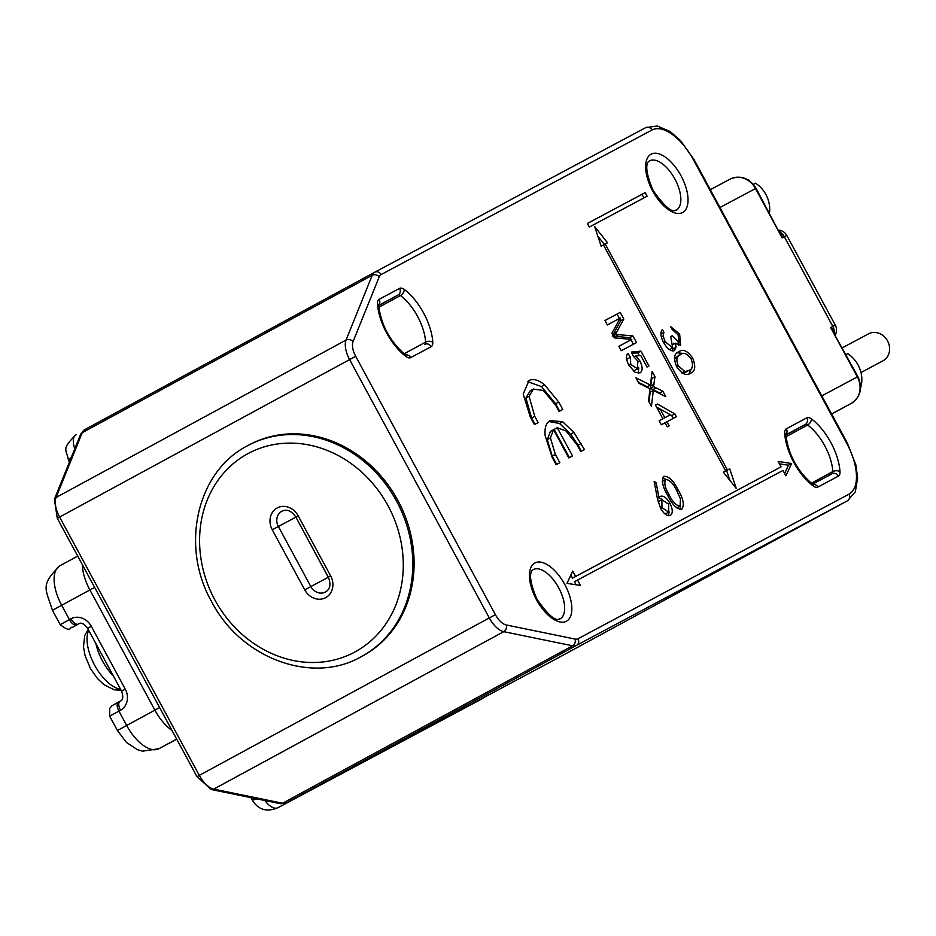 <?xml version="1.0" encoding="UTF-8"?>
<svg xmlns="http://www.w3.org/2000/svg" width="936" height="936" viewBox="0 0 936 936"><rect width="100%" height="100%" fill="white"/><g stroke="black" fill="none" stroke-linecap="round" stroke-linejoin="round"><path stroke-width="1.4" d="M601.158 246.156L603.463 244.928L725.681 470.96L723.376 472.189L736.258 488.44L729.729 468.807L727.424 470.036L605.206 243.992L607.511 242.763L594.629 226.512L601.158 246.156M645.15 192.629L587.363 223.458L589.306 227.05L647.092 196.209L645.15 192.629L587.375 223.482M580.472 585.445L577.559 580.051L782.999 470.434L785.912 475.816L791.622 463.519L778.144 461.448L781.057 466.842L575.617 576.459L572.703 571.077L566.994 583.374L580.472 585.445M523.201 394.079L529.027 380.496C533.227 378.401 538.422 379.864 544.623 384.871L558.769 402.059L562.782 409.465L559.049 411.454L555.738 405.323L543.348 390.476L533.356 389.06L529.074 396.314L534.737 416.286L538.153 422.604L534.433 424.593L530.256 416.871L523.201 394.079M638.878 383.269L635.965 377.863L650.45 385.082L652.1 371.323L654.978 376.658L653.503 386.603L662.887 391.271L665.812 396.677L653.328 390.464L651.409 406.435L648.531 401.099L650.005 388.803L638.878 383.269M607.347 324.944L604.96 320.521L620.217 312.367L623.821 319.036L615.432 334.374L632.97 335.954L636.538 342.564L621.282 350.707L618.883 346.273L631.8 339.382L614.355 337.896L611.851 333.274L620.264 318.053L607.347 324.944M681.794 509.289C676.822 509.242 672.153 504.656 667.777 495.518C662.501 486.849 661.225 480.437 663.952 476.284C668.959 476.26 673.686 480.823 678.155 489.984C683.362 498.724 684.579 505.159 681.794 509.289M678.085 334.819L672.188 329.507L670.667 326.687L679.63 333.941L680.624 345.232L675.5 343.231L676.038 347.338L674.341 350.661C670.819 351.538 667.228 348.8 663.542 342.424C660.523 336.457 660.137 332.175 662.384 329.554L663.905 332.362L663.121 335.954L665.133 341.64L672.692 347.911L670.691 336.527L672.259 335.685L679.115 342.4L678.085 334.819L679.63 333.941M676.611 366.596C673.358 358.149 674.131 353.223 678.951 351.819C682.789 348.578 687.363 350.649 692.663 358.032C695.998 366.573 695.272 371.615 690.487 373.16C686.568 376.26 681.934 374.072 676.611 366.596M657.341 498.268L654.147 481.513L656.124 482.648L658.956 497.496L660.371 496.349C663.413 495.366 666.596 497.659 669.93 503.229C672.879 509.313 673.019 513.361 670.351 515.397C667.239 516.38 663.975 514.016 660.559 508.295L657.341 498.268M628.969 365.391C626.032 359.635 625.704 355.621 627.997 353.34L630.373 357.26L630.747 364.478L637.708 368.901L637.603 360.84L633.333 356.206L631.344 352.076L640.914 351.117L648.976 366.011L647.01 367.052L640.739 355.446L635.918 355.961L639.967 361.015C642.81 367.111 642.821 371.054 640.002 372.867L635.135 372.376L628.969 365.391M661.319 424.768L659.143 420.744L662.863 418.755L655.469 405.066L657.423 404.024L674.868 413.911L676.389 416.719L666.994 421.738L669.17 425.763L667.216 426.804L665.04 422.779L661.319 424.768M545.15 435.72C544.413 427.822 546.121 422.768 550.286 420.556L562.653 421.75L573.826 432.397L584.462 449.561L580.73 451.55L577.337 445.267L566.046 430.969L557.259 427.717L572.516 455.926L568.795 457.915L553.539 429.706L550.415 437.896L555.364 454.428L559.833 462.7L556.113 464.689L552.31 457.657L545.15 435.72M678.834 342.553L678.647 345.361M673.674 344.226L675.5 343.231M672.902 347.759L672.902 349.034L676.038 347.338M672.902 349.034L672.481 350.93M660.91 333.988L663.905 332.362M661.319 336.925L663.121 335.954M663.577 342.482L665.133 341.64M669.474 349.643L672.692 347.911M670.702 336.539L672.259 335.685M673.51 343.325L674.306 343.886M676.283 343.945L679.115 342.4M677.371 352.813L684.111 353.515M691.096 358.886L692.663 358.032M691.798 367.836L688.931 373.85M681.361 372.891L685.842 372.037L688.978 370.34C692.734 369.252 693.459 365.461 691.142 358.968C686.954 353.399 683.397 351.959 680.484 354.639L674.388 358.745M680.273 354.756L677.231 356.405M681.747 372.692L688.978 370.34M676.669 366.701L678.226 365.859L684.497 371.194M680.484 354.639C676.634 355.563 675.886 359.307 678.226 365.859M662.688 477.699L666.022 479.372M676.623 507.874L680.098 506.048L680.46 498.9L676.775 490.71L678.155 489.984M680.378 505.861L679.945 509.558M676.775 490.71C673.382 483.596 669.696 479.852 665.742 479.478L662.29 481.408M665.742 479.478C663.823 482.941 664.958 488.042 669.135 494.781C672.481 501.953 676.131 505.709 680.098 506.048M654.533 483.514L656.124 482.648M657.353 498.361L658.956 497.496M658.558 497.706L662.501 499.473M668.561 503.977L669.93 503.229M669.1 511.852L668.538 515.701M665.087 514.016L668.69 512.132L668.655 504.13L661.822 499.719L661.998 507.686L668.69 512.132M661.822 499.719L658.113 501.848M660.629 508.423L661.998 507.686M604.972 320.545L620.217 312.367M617.081 314.075L619.468 318.474M619.749 318.989L620.685 320.732L623.821 319.036M620.685 320.732L612.296 336.082L629.834 337.662L632.97 335.954M613.127 335.626L615.432 334.374M629.834 337.662L630.724 339.288M631.004 339.815L633.391 344.237M618.895 346.297L631.8 339.382M626.465 357.692L627.237 358.968L630.373 357.26M627.237 358.968L626.722 359.623M628.992 365.426L630.747 364.478M633.169 370.972L637.708 368.901M631.987 353.399L637.779 352.813L640.914 351.117M637.779 352.813L639.288 355.598M634.351 356.815L635.918 355.961M638.177 361.986L639.967 361.015M638.773 367.942L638.223 373.312M638.375 382.333L647.314 386.779L650.45 385.082M651.362 377.465L651.842 378.355L654.978 376.658M651.842 378.355L650.368 388.311L653.503 386.603M650.368 388.311L659.751 392.98L662.887 391.271M659.751 392.98L660.254 393.916M649.011 402L650.192 392.172L653.328 390.464M659.155 420.767L662.863 418.755M655.469 405.089L657.423 404.024M656.499 406.985L660.079 409.009M658.16 410.05L660.102 408.997L664.817 417.713L661.682 419.41L670.316 414.777L671.732 415.607L674.868 413.911M671.732 415.607L673.241 418.404M665.051 422.791L666.994 421.738M664.817 417.713L670.316 414.777L660.102 408.997M527.413 381.584L541.488 386.58L544.623 384.871M541.488 386.58L555.633 403.755L558.769 402.059M555.633 403.755L559.634 411.138M529.074 396.314L525.938 398.011L530.221 390.768L533.356 389.06M525.938 398.011L531.601 417.982L534.737 416.286M531.601 417.982L535.006 424.277M548.824 421.539L559.517 423.446L562.653 421.75M559.517 423.446L570.691 434.105L573.826 432.397M570.691 434.105L578.074 445.255L581.209 443.559M578.074 445.255L581.314 451.234M569.369 457.61L554.124 429.413L557.259 427.717M550.415 437.896L547.279 439.604L550.403 431.402L553.539 429.706M547.279 439.604L552.228 456.125L555.364 454.428M552.228 456.125L556.686 464.373M781.057 466.842L572.493 578.167L570.831 575.113M572.493 578.167L575.617 576.459M784.649 473.487L788.486 465.215L779.431 463.835M788.486 465.215L791.622 463.519M576.049 584.766L574.423 581.747L577.559 580.051M643.945 197.894L642.014 194.325M604.363 244.448L597.87 236.258M603.463 244.939L605.206 243.992M729.881 480.402L726.593 470.504L724.288 471.732L727.424 470.036M726.593 470.504L729.729 468.807M723.388 472.212L725.681 470.96M482.719 698.443L277.922 807.721L482.917 698.338A17.339 8.401 61.5 0 0 482.941 698.314A17.339 8.401 61.5 0 0 482.976 698.303M511.898 682.543L277.922 807.721A17.339 8.401 61.5 0 1 264.841 800.502M277.816 807.78C266.69 812.343 258.184 809.78 252.299 800.081L257.236 798.946M69.475 461.963L68.527 460.208L71.428 457.119M821.808 395.87L857.902 376.623L830.665 327.577L835.286 325.131L834.245 323.177L835.298 325.131A10.202 0.76 151.7 0 0 835.298 325.131A10.202 0.76 151.7 0 0 835.286 325.131A10.202 10.191 73.8 0 1 835.298 334.819A10.202 10.202 0 0 0 835.298 325.131M834.245 323.189L786.79 235.427A10.202 0.702 -28.5 0 0 786.79 235.416A10.202 0.702 -28.5 0 0 786.778 235.416L784.345 236.714L832.841 326.418A10.202 8.915 61.9 0 1 834.14 330.502L835.029 333.941M778.881 230.63L781.642 233.392L782.157 237.884L756.054 188.253L719.959 207.499M778.693 230.116A10.202 10.191 73.8 0 1 786.79 235.427A10.202 10.202 0 0 0 778.693 230.116M857.902 376.623C862.852 387.984 860.675 396.899 851.362 403.357A5.101 2.469 -118.5 0 1 851.362 403.369A5.101 2.469 -118.5 0 1 851.362 403.357L831.648 414.063L851.362 403.369A20.393 17.842 -118.1 0 0 857.329 376.915L830.665 327.577L834.14 330.502A5.101 3.416 152.5 0 0 834.175 332.736M779.782 232.128A5.101 3.44 150.7 0 0 781.642 233.392A10.202 8.915 61.9 0 1 784.345 236.714L782.157 237.884L755.481 188.546A20.393 17.842 -118.1 0 0 730.209 179.069A20.393 17.842 -118.1 0 0 730.103 179.115L710.319 189.68L730.209 179.069C740.668 174.856 749.291 177.922 756.054 188.253M860.558 388.054A27.94 24.441 -118.1 0 0 860.593 387.949A27.94 24.441 -118.1 0 0 847.665 353.656L845.968 354.557M748.788 180.297L749.034 180.168A27.94 24.441 -118.1 0 0 748.192 179.923M769.45 213.034A27.94 24.441 -118.1 0 0 755.516 183.222L753.55 184.275A27.94 24.441 61.9 0 0 753.024 183.947M842.33 347.818L868.596 333.813A15.292 13.373 61.9 0 1 889.2 345.267A15.292 13.373 61.9 0 1 882.999 360.793L860.991 372.54M361.553 656.534A119.82 104.797 -118.1 0 0 362.209 656.183A119.82 104.797 -118.1 0 0 397.894 500.479A119.82 104.797 -118.1 0 0 249.385 444.764A119.82 104.797 -118.1 0 0 248.742 445.115M676.295 210.144A28.045 13.595 61.5 0 0 676.307 210.132A28.045 13.595 61.5 0 0 674.891 179.045A28.045 13.595 61.5 0 0 649.584 160.828A28.045 13.595 61.5 0 0 649.537 160.852C649.958 160.898 641.008 162.162 653.246 190.651C672.387 217.831 675.324 209.196 676.283 210.144L676.307 210.132M651.082 154.206A33.146 16.064 -118.5 0 1 681.022 175.804A33.146 16.064 -118.5 0 1 682.601 212.519A33.146 16.064 -118.5 0 1 652.661 190.932A33.146 16.064 -118.5 0 1 651.082 154.206M560.091 618.883A28.045 13.595 61.5 0 0 560.102 618.883A28.045 13.595 61.5 0 0 558.687 587.785A28.045 13.595 61.5 0 0 533.38 569.568A28.045 13.595 61.5 0 0 533.345 569.591C533.766 569.65 524.803 570.913 537.042 599.403C556.183 626.57 559.12 617.935 560.079 618.883L560.079 618.883M534.877 562.957A33.146 16.064 -118.5 0 1 564.817 584.544A33.146 16.064 -118.5 0 1 566.397 621.258A33.146 16.064 -118.5 0 1 536.468 599.672A33.146 16.064 -118.5 0 1 534.877 562.957M811.453 418.93A43.337 21.013 -118.5 0 1 839.99 471.721A10.202 4.949 -118.5 0 1 838.328 476.155L817.877 487.071A10.202 4.949 -118.5 0 1 813.232 485.995A43.337 21.013 -118.5 0 1 784.696 433.204A10.202 4.949 -118.5 0 1 786.345 428.77L806.809 417.854A10.202 4.949 -118.5 0 1 811.453 418.93A5.101 3.077 126.7 0 1 807.639 425.002L786.006 436.749M404.247 289.481A43.337 21.013 -118.5 0 1 432.783 342.26A10.202 4.949 -118.5 0 1 431.133 346.706L410.67 357.622A10.202 4.949 -118.5 0 1 406.037 356.534A43.337 21.013 -118.5 0 1 377.489 303.755A10.202 4.949 -118.5 0 1 379.15 299.309L399.602 288.393A10.202 4.949 -118.5 0 1 404.247 289.481A5.101 3.077 126.7 0 1 400.432 295.554L378.799 307.289M578.038 638.738L848.952 494.185A45.887 22.242 61.5 0 0 846.752 443.348L693.494 159.892A45.887 22.242 61.5 0 0 652.041 129.999L381.127 274.564A15.292 7.418 61.5 0 0 379.209 276.857L353.047 341.652A15.292 7.418 61.5 0 0 355.703 356.312L495.39 614.659A15.292 7.418 61.5 0 0 506.236 624.955L575.055 639.066A15.292 7.418 61.5 0 0 578.038 638.738A5.101 4.458 61.9 0 1 576.541 645.36L286.533 802.795L557.446 658.242L847.454 500.795L576.541 645.36A20.393 9.886 -118.5 0 1 572.575 645.793L503.743 631.671L213.736 789.118L282.555 803.24L572.575 645.793A5.101 4.13 101.6 0 0 575.055 639.066M199.286 775.394L489.294 617.947L349.608 359.599L59.6 517.046L199.286 775.394A20.393 9.886 61.5 0 0 213.736 789.118A5.101 4.13 -78.4 0 1 211.279 789.516L196.981 776.658L199.286 775.394M379.209 276.857A5.101 4.142 22 0 0 372.224 275.254L82.216 432.701L56.055 497.496L346.063 340.06L372.224 275.254A20.393 9.886 -118.5 0 1 374.751 272.224L84.743 429.671A20.393 9.886 61.5 0 1 84.766 429.647L374.728 272.236M381.127 274.564A5.101 4.458 61.9 0 0 374.81 272.189A5.101 4.458 61.9 0 1 374.81 272.189L374.751 272.224A20.393 9.886 -118.5 0 1 374.786 272.212L645.7 127.647A5.101 4.458 61.9 0 1 645.723 127.635A5.101 4.458 61.9 0 1 652.041 129.999M811.337 483.233L832.818 471.58A38.236 18.544 61.5 0 0 807.639 425.002A5.101 2.469 61.5 0 0 805.311 424.464L785.854 434.842M838.328 476.155A5.101 4.458 61.9 0 0 832.01 473.78A5.101 4.458 61.9 0 1 832.01 473.78L812.553 484.169L831.987 473.791A5.101 2.469 61.5 0 0 832.818 471.58A5.101 3.1 176.6 0 1 839.99 471.721M784.696 433.204A5.101 3.1 176.6 0 1 785.866 435.029L805.311 424.464A5.101 4.458 61.9 0 0 806.809 417.854M404.13 353.785L425.611 342.12A38.236 18.544 61.5 0 0 400.432 295.554A5.101 2.469 61.5 0 0 398.116 295.004L378.659 305.393M431.133 346.706A5.101 4.458 61.9 0 0 424.815 344.331L424.792 344.343A5.101 4.458 61.9 0 1 424.815 344.331A5.101 2.469 61.5 0 0 425.611 342.12A5.101 3.1 176.6 0 1 432.783 342.26M378.659 305.569L398.116 295.004A5.101 4.458 61.9 0 0 399.602 288.393M667.777 495.518L669.135 494.781M613.77 333.473L616.906 331.765M615.549 336.328L618.684 334.62M650.941 385.901L654.077 384.193M652.93 389.587L656.066 387.878M286.264 802.936A5.101 4.458 61.9 0 0 286.51 802.807A5.101 4.458 61.9 0 1 286.51 802.807L280.098 803.638A5.101 4.13 -78.4 0 0 282.555 803.24A20.393 9.886 61.5 0 0 286.533 802.795L557.423 658.254A5.101 4.458 61.9 0 1 557.423 658.254A50.989 24.722 61.5 0 0 557.528 658.195L847.536 500.76A50.989 24.722 -118.5 0 1 847.454 500.795A5.101 4.458 61.9 0 0 848.952 494.185M355.703 356.312L349.608 359.599A20.393 9.886 -118.5 0 1 346.063 340.06A5.101 4.142 22 0 1 353.047 341.652M57.295 518.31L54.393 499.309A5.101 4.142 22 0 1 56.055 497.496A20.393 9.886 61.5 0 0 59.6 517.046L57.295 518.31L196.981 776.658M84.743 429.671A20.393 9.886 61.5 0 0 82.216 432.701A5.101 4.142 22 0 0 80.543 434.515L84.743 429.671M506.236 624.955A5.101 4.13 101.6 0 1 503.743 631.671A20.393 9.886 -118.5 0 1 489.294 617.947L495.39 614.659M374.81 272.189L645.723 127.635L657.318 126.009L670.082 131.508L680.343 140.377L694.056 159.6L693.494 159.892M694.056 159.6L847.314 443.044L846.752 443.348M786.345 428.77A5.101 4.458 61.9 0 1 785.807 434.655M785.772 434.538L785.866 435.029C788.44 454.697 797.273 471.03 812.366 484.029A5.101 3.077 126.7 0 1 813.232 485.995M812.659 484.31A5.101 4.458 61.9 0 1 817.877 487.071M378.565 305.089L378.659 305.581A5.101 3.1 176.6 0 0 377.489 303.755M379.15 299.309A5.101 4.458 61.9 0 1 378.6 305.206M378.659 305.581C381.233 325.237 390.066 341.57 405.159 354.58A5.101 3.077 126.7 0 1 406.037 356.534M405.464 354.861A5.101 4.458 61.9 0 1 410.67 357.622M158.804 748.765L142.494 751.152L137.37 749.642L126.454 742.447L117.445 730.513L154.885 710.143L89.891 589.949L61.671 605.264L69.428 619.62L70.996 618.766A16.31 14.274 -118.1 0 1 91.307 626.313L125.248 689.107A16.31 14.274 -118.1 0 1 120.475 710.26L118.907 711.114L126.664 725.47A35.685 17.304 61.5 0 0 158.909 748.718L176.728 739.206L158.804 748.765A20.393 17.842 -118.1 0 0 158.909 748.718L176.658 739.077M68.527 460.208C66.058 448.367 61.261 449.584 76.132 434.585A17.339 8.401 61.5 0 1 76.155 434.573L76.132 434.585A17.339 8.401 61.5 0 0 74.775 448.8M78.437 624.043L72.587 627.272A8.155 7.137 61.9 0 1 72.552 627.295M114.344 704.387L118.486 702.094M120.077 701.228A8.155 3.955 61.5 0 0 120.065 701.228L118.498 702.082A8.155 3.955 61.5 0 0 118.907 711.114L109.688 716.157L109.711 708.353L111.91 705.803L118.498 702.082A8.155 3.955 61.5 0 0 118.498 702.082L120.054 701.24A8.155 3.955 61.5 0 0 120.475 710.26M52.451 610.319C45.373 587.913 40.19 585.421 59.916 565.754A35.685 17.304 61.5 0 1 59.962 565.73L77.723 556.089L59.916 565.754A35.685 17.304 61.5 0 0 61.671 605.264L52.451 610.319L60.22 624.663L69.428 619.62A8.155 3.955 -118.5 0 0 76.799 624.932M171.967 730.396A35.685 17.304 -118.5 0 1 154.885 710.143L159.635 707.581M94.641 587.387L89.891 589.949A35.685 17.304 -118.5 0 1 82.333 564.619M306.622 792.078A4.083 3.568 -118.1 0 1 306.142 792.406A17.339 8.401 -118.5 0 1 305.51 792.675M91.307 626.313L87.61 628.337L121.563 691.119L125.248 689.107M87.61 628.337C83.994 623.47 80.917 622.042 78.413 624.066A8.155 7.137 61.9 0 1 78.413 624.066A8.155 3.955 -118.5 0 1 70.996 618.766M72.634 627.249A8.155 7.137 61.9 0 1 72.587 627.272C69.311 626.418 72.119 633.812 60.22 624.663M113.314 675.862A35.685 17.304 -118.5 0 1 103.042 661.986A35.685 17.304 -118.5 0 1 95.905 643.664M88.698 630.326A35.685 17.304 61.5 0 0 95.203 666.233A35.685 17.304 61.5 0 0 120.58 689.305M851.362 403.369L831.577 413.923M214.824 599.824A112.683 98.549 -118.1 0 0 355.025 651.924A112.683 98.549 -118.1 0 0 388.042 505.779A112.683 98.549 -118.1 0 0 247.841 453.691A112.683 98.549 -118.1 0 0 214.824 599.824M396.583 501.181A119.82 104.797 61.9 0 1 360.898 656.885C311.676 684.906 240.494 658.09 211.594 601.591C179.852 546.004 196.958 470.937 248.087 445.466A119.82 104.797 61.9 0 1 396.583 501.181M304.75 589.879L272.259 529.776A16.825 14.719 61.9 0 1 277.185 507.955A16.825 14.719 61.9 0 1 298.116 515.736L330.619 575.827A16.825 14.719 61.9 0 1 325.681 597.659A16.825 14.719 61.9 0 1 304.75 589.879L310.846 586.579A11.723 10.261 -118.1 0 0 325.389 592.032C330.186 589.329 331.157 584.345 328.314 577.091L330.619 575.827M328.852 578.214A11.723 10.261 61.9 0 1 328.302 577.278L310.846 586.579L278.355 526.488L295.799 517.175A11.723 10.261 61.9 0 1 295.261 516.064M328.302 577.278L295.893 517.128M328.314 577.091L295.811 517C291.517 510.763 286.872 508.845 281.853 511.243A11.723 10.261 -118.1 0 0 278.355 526.488L272.259 529.776M295.811 517L298.116 515.736M280.098 803.638L211.279 789.516M54.393 499.309L80.543 434.515M847.536 500.76L855.328 491.821L857.645 478.097L855.797 464.665L847.314 443.044M252.299 800.093L250.988 797.659M109.688 716.157L117.445 730.513M120.065 701.228C123.061 700.268 123.552 696.899 121.563 691.119M121.095 690.253L114.227 689.809L104.036 684.719L97.461 678.518L90.499 668.596L85.082 655.68L83.468 646.834L84.72 635.602L88.206 629.425M787.843 237.37L786.79 235.416M362.209 656.183L360.898 656.885M249.385 444.764L248.087 445.466"/></g></svg>
